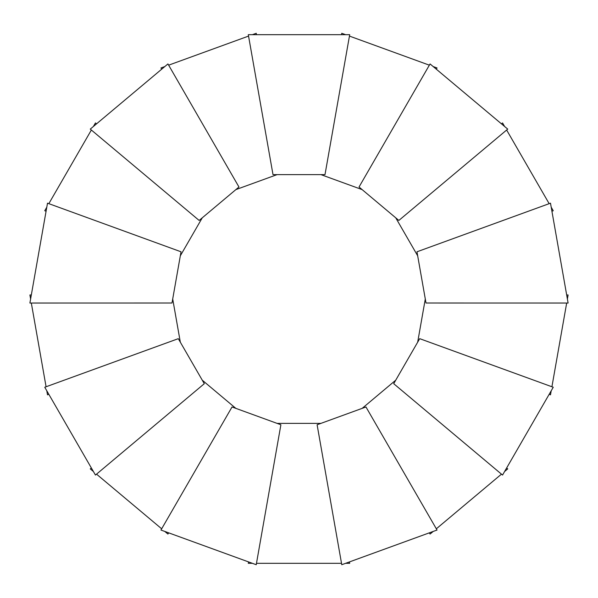 <?xml version="1.0" encoding="UTF-8"?>
<svg xmlns="http://www.w3.org/2000/svg" width="598" height="598" viewBox="0 0 598 598"><rect width="100%" height="100%" fill="white"/><g stroke="black" fill="none" stroke-linecap="round" stroke-linejoin="round"><path stroke-width="0.9" d="M248.551 561.911L248.305 563.316L252.393 563.316M256.482 563.316L341.518 563.316M345.607 563.316L349.695 563.316L349.449 561.911M320.932 423.369L277.068 423.369M232.031 406.976L160.959 530.037L256.236 564.714L280.896 424.767L232.031 406.976M91.359 467.98L90.268 468.892L93.4 471.516M96.532 474.147L161.669 528.804M164.801 531.435L167.941 534.059L168.651 532.833M235.851 408.374L202.259 380.179M31.32 294.971L29.9 294.971L30.61 299M31.32 303.029L46.083 386.771M46.794 390.793L47.504 394.822L48.842 394.336M180.327 342.191L172.71 299M96.532 123.853L95.448 122.941L93.4 126.484M91.359 130.02L48.842 203.664M46.794 207.207L44.753 210.75L46.083 211.229M180.327 255.809L202.259 217.821M256.482 34.684L256.236 33.286L252.393 34.684M248.551 36.089L168.651 65.167M164.801 66.565L160.959 67.963L161.669 69.196M235.851 189.626L277.068 174.631M436.331 69.196L437.041 67.963L433.199 66.565M429.349 65.167L349.449 36.089M345.607 34.684L341.764 33.286L341.518 34.684M320.932 174.631L362.149 189.626M551.917 211.229L553.247 210.75L551.207 207.207M549.158 203.664L506.641 130.02M504.6 126.484L502.552 122.941L501.468 123.853M395.741 217.821L417.673 255.809M549.158 394.336L550.496 394.822L551.207 390.793M551.917 386.771L566.68 303.029M567.39 299L568.1 294.971L566.68 294.971M425.29 299L417.673 342.191M429.349 532.833L430.059 534.059L433.199 531.435M436.331 528.804L501.468 474.147M504.6 471.516L507.732 468.892L506.641 467.98M395.741 380.179L362.149 408.374M178.294 338.67L44.753 387.25L95.448 475.059L204.292 383.699L178.294 338.67M181.03 251.795L47.504 203.178L29.9 303.029L172 303.007L181.03 251.795M238.968 187.01L167.941 63.941L90.268 129.108L199.141 220.438L238.968 187.01M324.998 174.631L349.695 34.684L248.305 34.684L273.002 174.631L324.998 174.631M398.859 220.438L507.732 129.108L430.059 63.941L359.032 187.01L398.859 220.438M426 303.007L568.1 303.029L550.496 203.178L416.97 251.795L426 303.007M393.708 383.699L502.552 475.059L553.247 387.25L419.706 338.67L393.708 383.699M317.104 424.767L341.764 564.714L437.041 530.037L365.969 406.976L317.104 424.767"/></g></svg>

